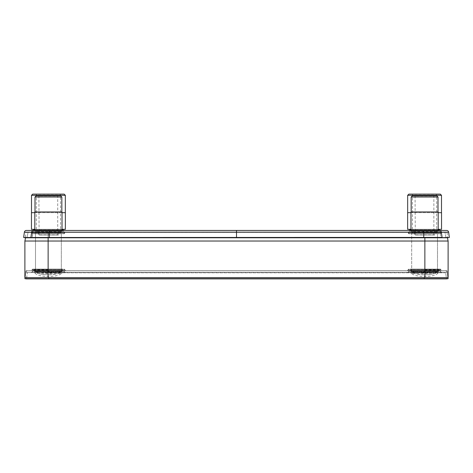 <?xml version="1.0" encoding="UTF-8"?>
<svg xmlns="http://www.w3.org/2000/svg" width="473" height="473" viewBox="0 0 473 473"><rect width="100%" height="100%" fill="white"/><g stroke="black" fill="none" stroke-linecap="round" stroke-linejoin="round"><path stroke-width="0.35" stroke-dasharray="2.37 1.77" d="M48.134 237.712L48.134 232.142L444.886 232.142L28.114 232.142L48.134 232.142L48.134 237.789L424.866 237.789L26.943 237.789L447.446 237.789M437.501 232.142L411.67 232.142L437.501 232.142L437.501 270.727L411.67 270.727L437.501 270.727M61.33 232.142L35.499 232.142L61.33 232.142L61.33 270.727L35.499 270.727L61.33 270.727M48.417 232.142L31.868 232.142L48.417 232.142M424.583 232.142L441.132 232.142L424.583 232.142M236.5 232.06L236.5 232.391L447.032 232.409A0.402 0.402 0 0 0 446.636 232.06L49.263 232.06L446.636 232.06A0.402 0.402 -90 0 1 447.032 232.409L49.263 232.391L49.263 237.712L32.046 237.712L33.057 232.06L49.263 232.06L26.364 232.06L33.057 232.06L32.779 232.385L25.968 232.409L49.263 232.385L32.779 232.385L32.046 237.712L26.961 237.712L28.114 232.142L26.943 237.789M446.057 237.789L444.886 232.142L446.039 237.712L440.954 237.712L447.978 237.458M25.554 237.789L48.134 237.789L48.134 241.023L24.886 241.023L24.886 277.586L448.114 277.586L448.114 241.023L48.134 241.023L48.134 277.586L25.128 277.586L424.866 277.586L48.134 277.586L48.134 270.727L447.032 270.727L25.968 270.727L48.134 270.727L48.134 277.586M424.866 277.586L424.866 270.727L424.866 277.586L447.872 277.586L424.866 277.586L424.866 237.712M447.872 277.586L447.032 270.727L447.872 277.586M25.128 277.586L25.968 270.727L25.128 277.586M48.417 270.727L31.868 270.727L48.417 270.727M424.583 270.727L441.132 270.727L424.583 270.727M411.67 232.142L411.67 270.727M35.499 232.142L35.499 270.727M48.417 269.113L32.672 269.113L48.417 269.113M61.33 269.113L35.499 269.113L61.33 269.113L61.33 233.757L35.499 233.757L61.33 233.757M424.583 269.113L440.328 269.113L424.583 269.113M437.501 269.113L411.67 269.113L437.501 269.113L437.501 233.757L411.67 233.757L411.67 269.113M411.67 233.757L437.501 233.757M48.417 233.757L32.672 233.757L48.417 233.757M424.583 233.757L440.328 233.757L424.583 233.757M35.499 233.757L35.499 269.113M407.348 232.06L441.823 232.06L407.348 232.06L408.087 233A1.774 1.774 0 0 0 409.541 233.757L439.63 233.757L409.541 233.757M65.652 232.06L31.177 232.06L65.652 232.06L64.913 233A1.774 1.774 0 0 1 63.459 233.757L33.37 233.757L63.459 233.757M35.457 232.06L61.372 232.06L35.457 232.06L35.457 230.446L61.372 230.446L35.457 230.446M411.628 232.06L437.543 232.06L411.628 232.06L411.628 230.446L437.543 230.446L411.628 230.446M441.823 232.06L441.084 233A1.774 1.774 0 0 1 439.63 233.757M434.717 233.757L414.454 233.757L434.717 233.757L434.717 232.142L414.454 232.142L414.454 233.757M409.541 232.142L439.63 232.142L409.541 232.142L408.802 231.202A1.774 1.774 0 0 0 407.348 230.446L441.823 230.446L407.348 230.446M414.454 232.142L434.717 232.142M439.63 232.142L440.369 231.202A1.774 1.774 0 0 1 441.823 230.446M449.35 237.493L448.635 232.196A2.016 2.016 -90 0 0 446.636 230.446L26.364 230.446M62.016 231.013L62.016 230.446L34.813 230.446L34.813 231.013L62.016 231.013L34.813 231.013M63.459 232.142L33.37 232.142L63.459 232.142L64.198 231.202A1.774 1.774 0 0 1 65.652 230.446M33.37 232.142L32.631 231.202A1.774 1.774 0 0 0 31.177 230.446M38.283 232.142L58.546 232.142L38.283 232.142L38.283 233.757L58.546 233.757L38.283 233.757M58.546 232.142L58.546 233.757M31.177 232.06L31.916 233A1.774 1.774 0 0 0 33.37 233.757M61.372 232.06L61.372 230.446M437.543 232.06L437.543 230.446M49.263 237.712L236.5 237.712L236.5 232.391L49.263 232.385L49.263 232.06L49.263 237.712L49.263 232.095L24.365 232.196L23.65 237.493L442.072 237.405L441.344 232.077L49.263 232.095L49.263 230.446M446.636 230.446A2.016 2.016 -90 0 1 448.635 232.196L441.344 232.077A2.016 1.425 -90 0 0 439.943 230.446M236.5 237.712L440.954 237.712L440.221 232.385L440.954 237.712M447.032 232.409L447.748 237.712L447.032 232.409A0.402 0.402 0 0 0 446.636 232.06M26.364 232.06A0.402 0.402 90 0 0 25.968 232.409A0.402 0.402 90 0 1 26.364 232.06A0.402 0.402 0 0 0 25.968 232.409L25.252 237.712M48.837 272.424L445.253 272.424L48.837 272.424L48.837 272.767L424.163 272.767L48.837 272.767L48.837 272.424M410.393 272.424L438.778 272.424M407.194 272.424L441.977 272.424L407.194 272.424A1.614 1.614 0 0 0 408.518 271.733L440.653 271.733A1.614 1.614 0 0 0 441.977 272.424M65.806 272.424L31.023 272.424L65.806 272.424A1.614 1.614 0 0 1 64.482 271.733L32.347 271.733A1.614 1.614 0 0 1 31.023 272.424M62.607 272.424L34.222 272.424M411.54 273.512L410.505 272.472L438.666 272.472L437.631 273.512L411.54 273.512L437.631 273.512C435.414 275.363 431.092 276.344 424.665 276.457L424.506 276.457C418.079 276.344 413.757 275.363 411.54 273.512M439.742 270.432L440.653 271.733L408.518 271.733L409.429 270.432L439.742 270.432L409.559 270.361L439.742 270.432M439.612 270.361L409.559 270.361M409.695 270.361L439.476 270.361M410.617 271.224L409.807 270.408L439.364 270.408L438.554 271.224L410.617 271.224L438.554 271.224C435.952 273.459 431.299 274.642 424.594 274.766L424.577 274.766C417.872 274.642 413.219 273.459 410.617 271.224M33.258 270.432L32.347 271.733L64.482 271.733L63.571 270.432L33.258 270.432L63.441 270.361L33.258 270.432M33.388 270.361L63.441 270.361M63.305 270.361L33.524 270.361M62.383 271.224L63.193 270.408L33.636 270.408L34.446 271.224L62.383 271.224L34.446 271.224C37.048 273.459 41.701 274.642 48.406 274.766L48.423 274.766C55.128 274.642 59.781 273.459 62.383 271.224M61.46 273.512L62.495 272.472L34.334 272.472L35.369 273.512L61.46 273.512L35.369 273.512C37.586 275.363 41.908 276.344 48.335 276.457L48.494 276.457C54.921 276.344 59.243 275.363 61.46 273.512M27.747 272.424A0.402 0.402 0 0 0 27.345 272.767A0.402 0.402 0 0 1 27.747 272.424M445.253 272.424A0.402 0.402 0 0 1 445.655 272.767L424.163 272.767L445.655 272.767A0.402 0.402 0 0 0 445.253 272.424A0.402 0.402 0 0 1 445.655 272.767L446.512 278.881L26.488 278.881L27.345 272.767L26.488 278.881L24.886 278.656L25.749 272.543L25.039 277.586M445.253 270.81A2.016 2.016 0 0 1 447.251 272.543L424.163 272.543L424.163 270.81L424.163 272.543L48.837 272.543L48.837 270.81L48.837 272.543L25.749 272.543A2.016 2.016 0 0 1 27.747 270.81L48.837 270.81L27.747 270.81A2.016 2.016 0 0 0 25.749 272.543L447.251 272.543A2.016 2.016 0 0 0 445.253 270.81L48.837 270.81L445.253 270.81A2.016 2.016 0 0 1 447.251 272.543L448.114 278.656L446.512 278.881L445.655 272.767M438.713 270.81L410.458 270.81L438.713 270.81A1.614 1.614 0 0 0 437.566 271.283L436.786 272.07C434.705 273.814 430.667 274.742 424.665 274.843L424.665 274.843M441.865 270.81L407.306 270.81L441.865 270.81L440.948 269.622A1.194 1.194 0 0 0 439.973 269.113L409.198 269.113L439.973 269.113M31.135 270.81L65.694 270.81L31.135 270.81L32.052 269.622A1.194 1.194 0 0 1 33.027 269.113L63.802 269.113L33.027 269.113M34.287 270.81L62.542 270.81L34.287 270.81A1.614 1.614 0 0 1 35.434 271.283L36.214 272.07C38.295 273.814 42.334 274.742 48.335 274.843L48.335 274.843M410.458 270.81A1.614 1.614 0 0 1 411.605 271.283L412.385 272.07C414.466 273.814 418.504 274.742 424.506 274.843M407.306 270.81L408.223 269.622A1.194 1.194 0 0 1 409.198 269.113M439.115 269.113L410.056 269.113L439.115 269.113A1.212 1.212 0 0 0 438.258 269.468L437.218 270.509C435.166 272.164 430.956 273.045 424.594 273.146L424.594 273.146M410.056 269.113A1.212 1.212 0 0 1 410.913 269.468L411.953 270.509C414.005 272.164 418.209 273.045 424.577 273.146M65.694 270.81L64.777 269.622A1.194 1.194 0 0 0 63.802 269.113M33.885 269.113L62.944 269.113L33.885 269.113A1.212 1.212 0 0 1 34.742 269.468L35.782 270.509C37.834 272.164 42.044 273.045 48.406 273.146L48.406 273.146M62.944 269.113A1.212 1.212 0 0 0 62.087 269.468L61.047 270.509C58.995 272.164 54.791 273.045 48.423 273.146M62.542 270.81A1.614 1.614 0 0 0 61.395 271.283L60.615 272.07C58.534 273.814 54.496 274.742 48.494 274.843M448.114 278.656L24.886 278.656M447.251 272.543L447.961 277.586M63.548 230.446L33.281 230.446L63.548 230.446M63.589 229.316L33.24 229.316L63.589 229.316M62.016 229.316L34.813 229.316M65.369 229.316L31.46 229.316M62.016 212.684L34.813 212.684M65.369 212.684L31.46 212.684M65.333 212.684L31.502 212.684L65.333 212.684M65.333 195.314L31.502 195.314M64.139 194.119L32.69 194.119M36.066 194.119L60.763 194.119M60.52 232.787L60.52 194.362L36.309 194.362L36.309 232.787L60.52 232.787L36.309 232.787M61.171 232.787L35.658 232.787M35.339 230.446L35.499 232.627L61.33 232.627L61.33 230.605L35.499 230.605L61.49 230.446L35.339 230.446L61.49 230.446M439.719 230.446L409.452 230.446L439.719 230.446M439.76 229.316L409.411 229.316L439.76 229.316M438.187 229.316L410.984 229.316M441.54 229.316L407.631 229.316M438.187 212.684L410.984 212.684M441.54 212.684L407.631 212.684M441.498 212.684L407.667 212.684L441.498 212.684M441.498 195.314L407.667 195.314M440.31 194.119L408.861 194.119M412.237 194.119L436.934 194.119M436.691 232.787L436.691 194.362L412.48 194.362L412.48 232.787L436.691 232.787L412.48 232.787M437.342 232.787L411.829 232.787M411.51 230.446L411.67 232.627L437.501 232.627L437.501 230.605L411.67 230.605L437.661 230.446L411.51 230.446L437.661 230.446M60.763 231.013A0.325 0.325 0 0 0 60.461 231.445L60.727 232.142L36.102 232.142L36.368 231.445A0.325 0.325 0 0 0 36.066 231.013L60.763 231.013L36.066 231.013M60.727 232.142L36.102 232.142M62.016 211.957L34.813 211.957M61.833 211.957L34.996 211.957L61.833 211.957M61.833 197.01L34.996 197.01M60.639 195.816L36.19 195.816M38.887 195.816L39.129 235.046L57.7 235.046L57.7 196.059L39.129 196.059L57.943 195.816M57.7 235.046L39.129 235.046M58.345 235.046L38.484 235.046M38.165 232.142L38.325 234.886L58.504 234.886L58.504 232.302L38.325 232.302L58.664 232.142L38.165 232.142L58.664 232.142M436.934 231.013A0.325 0.325 0 0 0 436.632 231.445L436.898 232.142L412.273 232.142L412.539 231.445A0.325 0.325 0 0 0 412.237 231.013L436.934 231.013L412.237 231.013M436.898 232.142L412.273 232.142M410.984 231.013L438.187 231.013L410.984 231.013L410.984 230.446M438.187 231.013L438.187 230.446M438.187 211.957L410.984 211.957M438.004 211.957L411.167 211.957L438.004 211.957M438.004 197.01L411.167 197.01M436.81 195.816L412.361 195.816M415.058 195.816L415.3 235.046L433.871 235.046L433.871 196.059L415.3 196.059L434.113 195.816M433.871 235.046L415.3 235.046M434.516 235.046L414.655 235.046M414.336 232.142L414.496 234.886L434.675 234.886L434.675 232.302L414.496 232.302L434.835 232.142L414.336 232.142L434.835 232.142M48.417 269.917L32.672 269.917L48.417 269.917M424.583 269.917L440.328 269.917L424.583 269.917M48.417 232.947L32.672 232.947L48.417 232.947M424.583 232.947L440.328 232.947L424.583 232.947M423.737 237.712L423.737 230.446M407.478 232.131L441.693 232.131L407.478 232.131M441.084 233L408.087 233L441.084 233M409.411 232.072L439.76 232.072L409.411 232.072M440.369 231.202L408.802 231.202L440.369 231.202M32.631 231.202L64.198 231.202L32.631 231.202M63.589 232.072L33.24 232.072L63.589 232.072M31.916 233L64.913 233L31.916 233M65.522 232.131L31.307 232.131L65.522 232.131M33.057 230.446A2.016 1.425 -90 0 0 31.656 232.077L30.928 237.405L32.046 237.712M23.65 237.493L24.365 232.196M439.943 232.06L440.221 232.385L439.943 232.06M424.163 272.424L424.163 272.767L424.163 272.424M48.837 278.881L48.837 277.586M424.163 278.881L424.163 277.586M437.566 271.283L411.605 271.283L437.566 271.283M412.385 272.07L436.786 272.07L412.385 272.07M441.729 270.739L407.442 270.739L441.729 270.739M408.223 269.622L440.948 269.622L408.223 269.622M438.258 269.468L410.913 269.468L438.258 269.468M411.953 270.509L437.218 270.509L411.953 270.509M31.271 270.739L65.558 270.739L31.271 270.739M64.777 269.622L32.052 269.622L64.777 269.622M34.742 269.468L62.087 269.468L34.742 269.468M61.047 270.509L35.782 270.509L61.047 270.509M35.434 271.283L61.395 271.283L35.434 271.283M60.615 272.07L36.214 272.07L60.615 272.07M27.747 270.81A2.016 2.016 0 0 0 25.749 272.543M62.016 229.754L34.813 229.754M63.287 229.754L33.542 229.754M438.187 229.754L410.984 229.754M439.458 229.754L409.713 229.754M60.461 231.445L36.368 231.445L60.461 231.445M436.632 231.445L412.539 231.445L436.632 231.445M32.672 269.113L32.672 269.917L31.868 270.727M64.157 269.113L64.157 269.917L64.961 270.727M440.328 269.113L440.328 269.917L441.132 270.727M408.843 269.113L408.843 269.917L408.039 270.727M32.672 233.757L32.672 232.947L31.868 232.142M64.157 233.757L64.157 232.947L64.961 232.142M408.843 233.757L408.843 232.947L408.039 232.142M440.328 233.757L440.328 232.947L441.132 232.142"/><path stroke-width="0.71" d="M446.057 237.789L26.943 237.789M447.446 237.789L448.114 241.023L447.446 237.789L25.554 237.789L24.886 241.023L448.114 241.023L448.114 277.586L24.886 277.586L24.886 241.023L25.554 237.789M439.943 230.446L446.636 230.446A2.016 2.016 0 0 1 448.635 232.196L24.365 232.196A2.016 2.016 0 0 1 26.364 230.446L439.943 230.446A2.016 1.425 90 0 1 441.344 232.077L442.072 237.405L423.737 237.416L23.65 237.493L24.365 232.196A2.016 2.016 90 0 1 26.364 230.446A2.016 2.016 90 0 0 24.365 232.196M31.177 230.446L65.652 230.446L62.016 230.446L62.016 211.957L34.813 211.957L34.813 230.446L31.177 230.446M447.978 237.458L440.954 237.712M449.35 237.493L448.635 232.196L449.35 237.493L447.748 237.712L449.35 237.493M25.252 237.712L23.65 237.493L25.252 237.712M25.039 277.586L24.886 278.656L26.488 278.881L446.512 278.881L448.114 278.656L447.961 277.586M24.886 278.656L448.114 278.656M33.281 230.446L33.542 229.754A0.325 0.325 0 0 0 33.24 229.316M63.548 230.446L63.287 229.754A0.325 0.325 0 0 1 63.589 229.316M62.016 212.684L65.369 212.684L65.369 229.316L62.016 229.316M34.813 229.316L31.46 229.316L31.46 212.684L34.813 212.684M31.502 212.684L31.502 195.314L65.333 195.314L65.333 212.684M31.502 195.314L32.69 194.119L64.139 194.119L65.333 195.314M409.452 230.446L409.713 229.754A0.325 0.325 0 0 0 409.411 229.316M439.719 230.446L439.458 229.754A0.325 0.325 0 0 1 439.76 229.316M438.187 212.684L441.54 212.684L441.54 229.316L438.187 229.316M410.984 229.316L407.631 229.316L407.631 212.684L410.984 212.684M407.667 212.684L407.667 195.314L441.498 195.314L441.498 212.684M407.667 195.314L408.861 194.119L440.31 194.119L441.498 195.314M34.996 211.957L34.996 197.01L61.833 197.01L61.833 211.957M34.996 197.01L36.19 195.816L60.639 195.816L61.833 197.01M38.887 195.816L57.943 195.816L38.887 195.816M438.187 230.446L438.187 211.957L410.984 211.957L410.984 230.446M411.167 211.957L411.167 197.01L438.004 197.01L438.004 211.957M411.167 197.01L412.361 195.816L436.81 195.816L438.004 197.01M415.058 195.816L434.113 195.816L415.058 195.816M48.134 237.712L48.134 277.586M424.866 237.712L424.866 277.586M33.057 230.446A2.016 1.425 90 0 0 31.656 232.077L30.928 237.405L32.046 237.712M49.263 230.446L49.263 237.712M236.5 230.446L236.5 237.712M423.737 230.446L423.737 237.712M48.837 277.586L48.837 278.881M424.163 277.586L424.163 278.881M63.287 229.754L62.016 229.754M34.813 229.754L33.542 229.754M439.458 229.754L438.187 229.754M410.984 229.754L409.713 229.754"/></g></svg>
